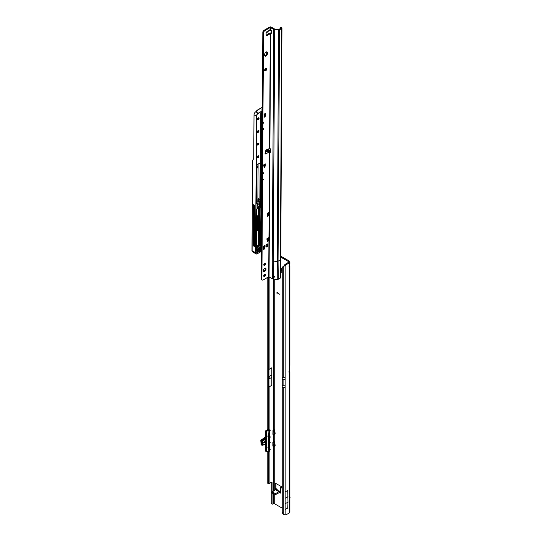 <?xml version="1.0" encoding="UTF-8"?>
<svg xmlns="http://www.w3.org/2000/svg" width="542" height="542" viewBox="0 0 542 542"><rect width="100%" height="100%" fill="white"/><g stroke="black" fill="none" stroke-linecap="round" stroke-linejoin="round"><path stroke-width="0.81" d="M280.444 261.061A1.335 0.772 -120 0 0 280.654 261A1.335 0.772 -120 0 0 280.932 260.384A1.335 0.772 -120 0 0 280.451 259.157M280.444 260.133A1.335 0.772 -120 0 0 280.925 260.499M289.272 265.228L289.272 262.816A2.161 1.247 0 0 0 289.902 261.935L289.902 263.92L289.272 265.228A1.457 0.84 120 0 0 289.028 266.136A1.457 0.84 120 0 0 289.272 266.759L289.902 266.305L289.367 265.099M269.909 377.462L269.909 377.063L269.909 377.462M277.267 489.731A1.24 1.009 120 0 1 277.707 490.408L277.267 489.731L276.467 490.259A1.24 0.996 16.6 0 1 277.524 490.869L277.653 490.435A1.24 0.996 -163.4 0 0 276.596 489.826L275.925 489.44L276.887 489.683M269.34 450.28A0.752 0.434 120 0 0 270.018 448.945A0.752 0.434 120 0 0 269.367 449.237M269.482 443.525A0.752 0.434 120 0 0 270.018 442.197A0.752 0.434 120 0 0 269.482 442.353M269.482 437.97A0.752 0.434 120 0 0 270.018 436.635A0.752 0.434 120 0 0 269.455 436.818M269.32 431.215A0.752 0.434 120 0 0 270.018 429.881A0.752 0.434 120 0 0 269.117 430.721L269.117 430.958M289.272 513.03L289.272 372.232L289.807 372.13A2.161 1.247 0 0 0 289.902 371.751L289.902 512.149A2.161 1.247 180 0 1 289.272 513.03L285.946 514.819A4.864 2.812 120 0 1 285.119 514.9L283.242 514.338A4.864 3.171 -127.5 0 1 282.24 512.122L282.24 267.795A4.864 3.171 -127.5 0 1 283.032 266.596L283.751 266.047A4.864 3.171 -127.5 0 1 283.906 265.939M282.111 272.707L280.654 271.312L281.501 270.824L281.501 268.304M281.501 270.824L280.79 271.583M282.111 271.501L281.63 271.095M279.557 492.509L280.566 493.118L280.566 487.949A0.732 0.42 60 0 1 280.722 487.617L281.562 487.129A0.732 0.42 60 0 1 281.928 487.17L282.111 487.272M275.912 483.478L275.912 488.505L275.065 488.654L275.912 487.976M289.245 370.85L289.272 370.87A2.161 1.247 0 0 1 289.902 371.751M280.471 255.973L289.272 261.048A2.161 1.247 0 0 1 289.902 261.935M280.654 271.312L280.709 268.094L282.111 268.486M279.36 294.218L277.186 292.497L277.091 294.069L276.948 292.639A0.684 0.393 -120 0 1 277.558 292.456L279.36 294.218M275.065 489.941L275.065 483.586A0.732 0.42 -120 0 1 275.58 483.288L275.065 483.586M282.111 487.055L275.58 483.288M280.722 487.617A0.732 0.42 60 0 1 281.088 487.658L282.111 488.247M280.465 256.942L288.425 261.535A0.976 0.562 0 0 1 288.717 261.935A0.976 0.562 0 0 1 288.425 262.335L285.106 264.388A4.864 2.812 120 0 0 284.279 265.255L285.119 265.743L283.242 266.454A4.864 3.171 -127.5 0 0 283.032 266.596M274.74 433.952L275.14 433.783L274.74 429.975A0.976 0.562 180 0 0 273.364 429.975L272.965 430.355M274.74 490.124L274.74 445.863A0.976 0.562 0 0 0 274.733 445.863L275.14 445.693L274.74 441.893A0.976 0.562 180 0 0 273.364 441.893L273.012 442.184M274.74 494.494L274.74 503.85L282.111 508.105M282.111 377.191L283.242 377.686L283.242 266.454L284.028 265.783M272.05 491.702L272.05 482.726A0.976 0.562 120 0 0 271.847 482.278A0.976 0.562 120 0 0 271.359 482.326L269.299 483.518A1.457 0.84 -60 0 1 269.117 483.606L267.85 483.444L267.985 482.847L267.789 483.342M269.117 451.527L269.117 483.606L268.676 482.922L268.676 451.635M271.813 385.328L271.813 367.788L271.813 385.328L269.117 386.886L268.961 388.573M274.74 503.85A0.976 0.562 0 0 0 273.364 503.85L273.08 504.013A1.457 0.84 -60 0 1 272.355 504.087A1.457 0.84 -60 0 1 272.05 503.416L272.05 492.922M271.813 367.788L269.117 369.346L268.974 366.223M280.566 493.118L279.184 492.509L279.293 491.472L280.289 491.438M279.536 492.502L275.58 494.582L272.145 492.996L272.145 492.597M276.467 490.259L277.951 491.12L280.051 491.343M275.925 489.44L272.145 492.021L275.58 493.613L279.293 491.472M268.961 367.998L268.974 390.606M269.056 483.566L269.049 451.567M272.355 504.087L271.508 503.599A1.457 0.84 -60 0 1 271.21 502.929L271.21 482.414M279.36 294.116L277.226 292.484M277.016 293.906L276.948 292.639M275.14 445.178A2.161 1.247 0 0 0 274.584 445.05M275.14 433.261A2.161 1.247 0 0 0 274.584 433.133M280.566 491.431L279.469 491.431L279.184 492.509M280.492 491.953L279.564 492.319M275.925 489.385L275.912 488.505M275.539 489.663L275.119 488.85M277.951 491.12L277.579 490.903M277.822 490.896L279.455 490.998M279.367 491.425L278.574 490.822M271.474 377.55L268.961 379M271.474 375.166L268.961 376.615M267.782 380.504L267.782 374.705M289.902 266.305L289.902 365.396A2.161 1.247 180 0 1 289.807 365.775L289.272 366.683A0.732 0.42 -60 0 0 289.245 366.893L289.245 372.056A0.732 0.42 -60 0 0 289.272 372.232L288.669 371.92M289.272 262.816L285.946 264.875A4.864 2.812 120 0 0 285.119 265.743L285.119 379.4L283.093 379.4L282.084 378.817M286.386 264.482L285.539 264.001M285.397 503.626L287.998 502.122L287.721 508.03L285.126 509.527L285.126 491.94L285.126 509.527M287.998 502.122L287.721 490.435L285.126 491.94M287.998 496.655L285.397 498.159M289.902 497.651L290.045 497.57A1.436 0.827 120 0 0 289.902 497.082M290.045 497.57L289.902 498.044M269.279 451.276L269.279 431.032L268.744 430.565L267.463 430.66L267.443 430.165A1.579 0.915 180 0 1 267.782 429.738M269.442 444.582L269.313 451.323L266.352 451.588L268.852 451.588M262.138 445.029L262.565 445.185L262.138 445.029L261.786 441.337L262.138 445.029M262.565 441.317L264.991 439.189A1.314 0.759 180 0 1 264.991 438.112L265.729 437.692M272.89 434.23L273.744 434.515L274.706 433.959L274.686 430.775M273.364 434.413L273.432 441.994L272.863 442.272L272.924 446.161L273.724 446.398M274.523 443.437L274.706 445.388L274.706 442.177L273.859 442.665L272.89 442.421M263.548 442.326L263.548 443.038L265.099 442.143L265.099 441.432L263.548 442.326L265.099 441.432L265.099 442.143L263.548 443.038L263.548 442.326M274.719 433.464L274.706 433.952M261.786 441.337L264.543 439.006L262.545 440.172L261.691 441.303L261.691 444.935L262.084 445.151M262.565 445.185L265.268 443.871A1.314 0.759 -60 0 1 265.634 443.749L266.65 444.589L266.65 438.586L265.445 439.013L266.623 438.302L266.217 431.093L269.137 430.795L267.321 430.551M269.137 430.795L269.449 438.126M268.852 451.635L266.217 451.554L266.759 447.096L268.52 447.082L268.52 436.1L266.759 436.1L266.705 444.589L265.445 443.851A1.118 0.644 120 0 0 265.268 443.891M268.852 431.12L265.783 430.849L265.783 437.814L266.759 438.336M274.53 432.807L274.523 431.527M274.53 444.725L274.706 445.87L273.859 446.364L274.719 445.375M274.686 442.685L274.719 442.15M274.706 441.981L273.724 442.678L272.924 442.468M272.89 446.046L273.744 446.432L274.679 445.924L274.211 444.833M273.459 429.928L273.236 430.301M274.211 432.916L274.74 433.979L273.859 434.447L273.859 430.754L274.74 430.212L274.272 429.826M273.066 430.301L272.856 434.271L273.832 434.501L274.706 433.959M273.859 434.447L273.771 430.605L272.972 430.389L272.924 434.244M266.217 451.554L266.623 444.813L265.783 444.332L265.783 451.303L266.352 451.635M269.279 431.032L268.663 436.066L266.759 436.1L266.352 430.958M262.01 440.836L262.382 441.113L265.268 439.508A1.314 0.759 -60 0 0 265.634 439.21L265.512 443.864L265.919 444.034L265.79 438.83M266.759 444.846L266.623 447.048L268.52 447.082L268.927 451.574L269.279 451.371M261.19 440.883L261 440.111L261.474 440.422M260.844 444.034L261.176 444.393M262.674 439.02L260.804 440.551L261.176 444.548M261.088 444.426L260.844 440.626L261.576 439.65L262.003 439.901M269.347 450.023L269.618 449.101A0.684 0.393 -60 0 1 269.665 449.122L269.408 449.183M264.991 437.258L261.054 440.111M269.062 451.493L268.52 436.086L268.988 431.039M269.659 430.937L269.665 430.057A0.684 0.393 -60 0 0 269.618 430.036L269.442 437.536M261.4 444.88L261.4 440.504L264.029 438.708L264.543 439.006M263.263 270.654A1.944 1.118 120.4 0 0 263.656 271.535A1.944 1.118 120.4 0 0 265.153 271.02A1.944 1.118 120.4 0 0 266.014 269.062A1.944 1.118 120.4 0 0 265.627 268.182A1.944 1.118 120.4 0 0 264.123 268.697A1.944 1.118 120.4 0 0 263.263 270.654M263.378 271.224A1.944 1.118 120.4 0 0 265.329 268.663A1.944 1.118 120.4 0 0 265.214 268.087M263.73 275.905A1.24 0.711 120.4 0 0 263.974 276.467A1.24 0.711 120.4 0 0 264.93 276.135A1.24 0.711 120.4 0 0 265.478 274.889A1.24 0.711 120.4 0 0 265.234 274.327A1.24 0.711 120.4 0 0 264.279 274.659A1.24 0.711 120.4 0 0 263.73 275.905M263.744 276.081A1.24 0.711 120.4 0 0 264.794 274.489A1.24 0.711 120.4 0 0 264.781 274.313M263.798 264.828A1.24 0.711 120.4 0 0 264.049 265.39A1.24 0.711 120.4 0 0 265.004 265.058A1.24 0.711 120.4 0 0 265.553 263.812A1.24 0.711 120.4 0 0 265.302 263.249A1.24 0.711 120.4 0 0 264.347 263.581A1.24 0.711 120.4 0 0 263.798 264.828M263.812 265.004A1.24 0.711 120.4 0 0 264.869 263.412A1.24 0.711 120.4 0 0 264.855 263.229M266.678 149.687L268.425 150.391L269.225 151.916L269.001 152.6L266.833 151.313L266.637 149.761L268.913 152.62M267.613 31.619L269.801 29.81L270.018 30.244L269.137 30.664M266.034 56.002A1.944 1.118 120.4 0 0 267.416 53.624L267.423 52.831A1.944 1.118 120.4 0 0 267.03 51.951A1.944 1.118 120.4 0 0 265.533 52.466A1.944 1.118 120.4 0 0 264.672 54.424L264.665 55.209A1.944 1.118 120.4 0 0 265.058 56.097A1.944 1.118 120.4 0 0 266.034 56.002M264.781 55.785A1.944 1.118 120.4 0 0 265.343 55.596A1.944 1.118 120.4 0 0 266.732 53.218L266.739 52.432A1.944 1.118 120.4 0 0 266.623 51.856M264.638 70.209A1.457 0.833 120.4 0 0 264.93 70.873A1.457 0.833 120.4 0 0 266.054 70.48A1.457 0.833 120.4 0 0 266.705 69.017A1.457 0.833 120.4 0 0 266.407 68.353A1.457 0.833 120.4 0 0 265.282 68.739A1.457 0.833 120.4 0 0 264.638 70.209M264.679 70.514A1.457 0.833 120.4 0 0 266.014 68.61A1.457 0.833 120.4 0 0 265.973 68.306M268.425 150.391L269.198 149.944L269.997 151.469L269.523 151.977L270.099 152.18A0.61 0.352 -120 0 0 270.56 151.984L270.675 150.053A1.457 0.84 -120 0 0 269.889 148.352L266.522 149.822A1.457 0.833 120.4 0 0 265.424 151.564L265.302 153.657A0.61 0.346 120.4 0 0 265.729 153.935L265.804 152.668L265.323 152.187M266.095 32.493L266.583 32.615L266.522 32.263A0.61 0.346 120.4 0 0 266.088 33.035L266.183 35.006A1.457 0.833 120.4 0 0 266.474 35.596A1.457 0.833 120.4 0 0 267.267 35.487L270.634 33.468A1.457 0.84 -120 0 0 271.142 33.441A1.457 0.84 -120 0 0 271.44 32.777A1.457 0.84 -120 0 0 271.44 32.703L271.346 30.65A0.61 0.352 -120 0 0 270.898 29.918L270.316 29.844L270.329 27.5L273.764 29.315A1.701 0.989 0.4 0 0 274.706 29.6L278.513 29.966A1.213 0.705 0.4 0 0 279.564 29.769L281.596 28.597A1.213 0.705 0.4 0 0 281.955 28.103A1.213 0.705 0.4 0 0 281.711 27.676L281.535 27.54A0.976 0.481 -113.5 0 0 281.142 27.439A0.976 0.481 -113.5 0 0 281.027 27.54M264.32 116.611L265.126 116.815L264.503 117.174L264.008 114.22L265.661 113.264A1.457 0.84 60 0 1 265.356 113.928L264.008 114.708M264.957 114.308L265.641 114.714L264.957 114.308L264.442 116.408M264.963 114.152L264.001 114.829M267.369 215.838L268.182 216.041L267.552 216.4L267.064 213.446L268.717 212.491A1.457 0.84 60 0 1 268.412 213.155L267.064 213.934M268.012 213.534L268.697 213.941L268.012 213.534L267.491 215.635M267.206 241.163L268.019 241.359L267.389 241.725L266.901 238.771L268.547 237.816A1.457 0.84 60 0 1 268.249 238.473L266.894 239.252M267.843 238.859L268.534 239.259L267.843 238.859L267.328 240.96M263.459 248.846L264.266 249.049L263.636 249.408L263.148 246.454L264.801 245.499A1.457 0.84 60 0 1 264.496 246.156L263.148 246.942M264.096 246.542L264.781 246.942L264.096 246.542L263.575 248.642M265.932 246.583A1.457 0.833 120.4 0 0 267.267 244.679L267.267 244.286A1.457 0.833 120.4 0 0 267.226 243.975M262.314 110.426L262.829 31.876L263.229 31.26A1.944 1.118 -59.6 0 1 264.205 30.237L269.645 27.1A1.213 0.705 -179.6 0 1 271.359 27.107L274.455 28.922A0.732 0.427 0.4 0 0 274.855 29.038L278.879 29.37L280.912 28.198L280.756 27.872A0.976 0.481 -113.5 0 0 280.363 27.771A0.976 0.481 -113.5 0 0 280.248 27.879L280.018 28.712M266.217 35.244A1.457 0.833 120.4 0 0 266.576 35.081L269.604 33.123L270.289 33.529L269.543 148.291M279.564 29.769L278.06 261.237A1.213 0.705 -179.6 0 1 277.009 261.434L273.195 261.068L273.331 275.539L274.801 276.786L273.466 277.768L272.443 277.28L272.49 278.791L268.71 276.772L263.27 279.909A1.944 1.118 -59.6 0 1 262.301 280.011L261.217 279.455L261.4 251.42M261.42 247.626L261.691 206.414M263.988 167.254L264.794 167.458L264.171 167.824L263.676 164.87L265.329 163.914A1.457 0.84 60 0 1 265.031 164.572L263.676 165.351M264.625 164.958L265.316 165.357L264.625 164.958L264.11 167.058M261.901 279.862L262.552 180.411L263.236 180.012L263.243 179.05L262.558 179.449L262.592 174.084L263.276 173.684L263.283 172.722L262.599 173.115L262.877 129.768L263.568 129.369L263.005 128.732M263.568 129.369L263.575 128.407L262.884 128.8L262.917 123.434L263.608 123.041L263.615 122.072L262.924 122.472L263.514 32.283L263.92 31.666A1.944 1.118 -59.6 0 1 264.896 30.643L270.329 27.5M265.648 114.647L265.661 113.264M265.641 114.714L265.126 116.815M265.323 165.29L265.329 163.914M265.316 165.357L264.794 167.458M268.703 213.873L268.717 212.491M268.697 213.941L268.182 216.041M268.541 239.198L268.547 237.816M268.534 239.259L268.019 241.359M264.787 246.881L264.801 245.499M264.781 246.942L264.266 249.049M267.958 244.686A1.457 0.833 120.4 0 0 267.66 244.022A1.457 0.833 120.4 0 0 266.542 244.415A1.457 0.833 120.4 0 0 265.892 245.878L265.892 246.278A1.457 0.833 120.4 0 0 266.183 246.935A1.457 0.833 120.4 0 0 267.308 246.549A1.457 0.833 120.4 0 0 267.951 245.086L267.267 244.286M281.955 28.103L280.675 277.558A1.213 0.705 -179.6 0 1 280.322 278.073L278.29 279.245A1.213 0.705 -179.6 0 1 277.24 279.442L273.425 279.069A1.701 0.989 -179.6 0 1 272.49 278.791M272.768 275.471A1.335 0.772 -120 0 0 272.728 275.749A1.335 0.772 -120 0 0 272.897 276.481L273.73 277.24L274.95 276.23M268.229 152.492L265.729 153.935L265.038 153.528L265.316 152.973M269.503 151.394L270.58 151.645M269.198 149.944L267.965 149.131A0.732 0.427 0.4 0 0 267.931 149.111M270.729 29.837L269.205 30.698M270.79 29.803L269.977 30.257M266.522 32.263L269.022 30.819M269.049 276.779L269.862 152.024L270.553 151.625M269.889 148.352L270.634 33.468L271.325 33.069A1.457 0.84 -120 0 0 271.4 33.089M272.443 277.28A1.335 0.772 60 0 1 272.037 276.142A1.335 0.772 60 0 1 272.314 275.539A1.335 0.772 60 0 1 272.396 275.505L273.331 275.539M274.706 29.6L273.195 261.068A1.701 0.989 -179.6 0 1 272.26 260.783L272.396 275.505M270.553 33.462L271.325 33.069M269.604 33.123L270.919 32.94M262.829 31.876L263.514 32.283M266.583 32.615L266.19 31.734M265.804 152.668L265.397 153.081M273.466 277.768L273.73 277.24M263.608 123.041L263.046 122.404M263.236 180.012L262.674 179.382M263.276 173.684L262.714 173.047M253.785 244.991A0.854 0.488 -59.6 0 1 253.934 244.882A0.854 0.488 -59.6 0 1 254.3 244.815A7.08 4.058 120.4 0 0 254.374 244.835M262.335 107.506L257.003 110.358L256.21 111.53M257.538 110.683L257.03 110.392M252.111 251.4L252.545 160.425L253.534 158.935A2.188 1.267 60 0 0 253.731 158.189L254.015 114.769A2.432 1.396 -59.6 0 1 255.749 111.801L257.538 110.764M261.481 206.536L261.217 247.511M261.088 206.766L260.844 244.273L259.645 243.643M259.733 230.397L260.065 207.41M256.319 247.437A8.78 5.034 120.4 0 0 257.138 247.335A2.527 1.45 120.4 0 0 258.398 246.515M257.884 204.463L257.403 204.734M256.298 249.916L261.115 247.348L261.38 206.597M251.983 249.232L252.545 160.425M253.432 204.686L253.161 245.736L254.367 246.441L254.632 205.391L253.432 204.686M259.117 246.007A0.732 0.42 -59.6 0 1 259.049 246.048A0.63 0.359 120.4 0 0 259.611 245.214L259.713 229.483L258.283 229.713L259.367 229.205L258.31 229.137L258.656 228.568A122.58 70.236 120.4 0 0 258.751 216.59M258.819 228.88L259.611 229.178L259.693 215.98M259.164 228.914L259.245 216.305M257.884 204.056L257.87 205.791L259.245 206.597L259.259 204.544L257.409 203.474M257.003 110.358L261.366 107.811C262.301 107.316 262.531 107.451 262.05 108.197M257.87 205.791L257.193 206.19M253.161 245.736L253.778 245.377L254.042 205.045M253.778 245.377L254.374 245.655M256.42 200.486A1.192 0.691 -179.6 0 1 256.922 200.662L259.001 201.881L259.875 201.38L258.283 200.56L259.848 201.204L259.855 199.646L258.371 198.941A2.527 1.47 -179.6 0 0 258.304 198.86L257.884 198.453L258.107 164.084M252.572 160.364L251.983 250.689L252.443 251.773L256.054 253.893A2.432 1.396 -59.6 0 1 255.567 252.782L256.454 116.198L254.015 114.769M251.955 249.821L251.955 250.648L251.955 249.821M256.427 199.612A2.527 1.47 -179.6 0 1 257.87 200.039A2.527 1.47 -179.6 0 1 258.365 200.445L258.371 198.941M259.855 199.646L260.16 162.891M256.332 245.512L258.94 246.075L258.71 230.411M258.534 230.506L258.459 245.797L256.325 245.567L258.229 245.743A0.827 0.474 -59.6 0 1 258.073 245.763L256.325 245.607M259.245 206.597L257.152 207.81L257.389 202.972L256.38 203.399L256.739 168.386A1.362 0.779 120.4 0 0 257.707 166.719A1.362 0.779 120.4 0 0 256.752 166.17L256.759 164.822L260.336 162.918L260.085 201.258L259.076 202.003L259.056 204.659M255.749 111.801L258.188 113.231L262.646 110.656L261.529 109.999L262.321 109.741M282.111 387.123L285.119 387.544L285.119 514.9M283.242 514.338L283.242 387.618M288.425 262.335L288.425 261.535M274.74 276.447L274.74 276.799M274.74 279.198L274.74 429.975M274.74 433.979L274.74 441.893M269.117 386.886L269.117 430.721M269.049 387.645L269.049 430.7M273.364 446.33L273.364 490.923M273.364 493.701L273.364 503.85M273.364 275.539L273.364 277.138M273.364 279.062L273.364 429.975M269.117 276.813L269.117 369.346M267.985 277.192L267.985 430.694M267.985 451.635L267.985 482.847L268.676 482.922M268.676 430.605L268.676 276.793M268.961 276.738L268.961 430.653M268.961 451.615L268.961 483.464M269.049 276.772L269.049 368.736M267.789 483.274L267.789 451.635L267.782 483.308M267.789 430.673L267.789 277.308L267.782 430.673M271.359 482.326L272.05 482.726M271.21 502.929L272.05 503.416M275.14 433.783L274.794 433.979M275.14 445.693L274.794 445.897M281.928 487.17L281.088 487.658M272.145 492.021L272.145 492.996M274.896 493.613L274.896 494.582M275.58 493.613L275.58 494.582M277.789 490.517L277.951 490.883M289.272 366.683L289.272 266.759M283.242 377.686L285.119 377.611M285.946 264.875L285.106 264.388M285.119 387.544L285.119 379.4M285.119 385.755L283.093 385.755L283.093 379.4M283.093 385.755L282.084 385.172M269.659 450.002L269.665 449.122A0.684 0.393 -60 0 1 269.808 449.474M269.482 443.302L269.618 442.347A0.684 0.393 -60 0 1 269.808 442.726M269.482 437.74L269.618 436.791A0.684 0.393 -60 0 1 269.808 437.164M269.543 429.989L269.665 430.057A0.684 0.393 -60 0 1 269.808 430.416M272.999 430.375L273.859 430.754L274.618 430.111L274.706 430.748L274.719 430.253M265.729 437.645A1.653 0.955 180 0 1 265.553 437.563L264.862 437.191L265.553 437.563M262.43 441.622L262.43 445.036M273.724 446.378L273.859 442.665L273.724 446.378M262.606 440.246L262.972 440.524L262.565 440.28M263.161 445.09L265.133 443.952L262.524 445.26M267.558 430.653L267.558 430.273L267.45 430.639M267.782 429.955A1.457 0.84 0 0 0 267.558 430.273L267.443 430.165M267.782 429.535L265.871 430.639L266.298 430.944M273.724 434.481L272.897 434.264M261.969 439.941L261.44 439.67M265.783 437.658L265.783 437.814A1.118 0.644 120 0 1 264.991 439.189M265.641 443.891A1.118 0.644 120 0 1 265.783 444.332L265.77 444.183M265.783 451.14L265.546 443.817M274.306 429.833L274.645 430.104M273.859 446.364L272.856 446.1L272.856 442.313M265.268 439.508L265.133 439.264A1.118 0.644 120 0 0 265.445 439.013M264.991 438.112A1.118 0.644 -120 0 0 265.553 438.173A1.118 0.644 -120 0 0 265.77 437.807M263.121 445.178L261.874 445.009M269.442 437.435L269.449 444.081M269.449 443.986L269.442 444.677M262.077 439.84L262.592 440.138M261.176 444.636L261.691 444.935M261.176 441.005L261.691 441.303M261.4 440.504L261.915 440.802M262.03 439.874L262.545 440.172M267.131 149.755L269.171 152.316M266.732 53.218L267.416 53.624M269.523 151.977L268.71 276.772M269.225 151.916L269.997 151.469M273.385 277.755L273.425 279.069M265.39 152.146L266.833 151.313M277.24 279.442L278.513 29.966M270.56 151.909L270.099 152.18M272.26 260.783L273.764 29.315M270.661 29.796L270.675 27.506M280.451 259.571A1.213 0.705 -179.6 0 1 280.092 260.065L278.06 261.237L278.29 279.245M280.322 278.073L281.596 28.597M280.756 27.872L281.535 27.54M266.576 35.081L267.267 35.487M264.205 30.237L264.896 30.643M263.229 31.26L263.92 31.666M262.951 31.748L263.636 32.154M267.267 244.679L267.951 245.086M266.739 52.432L267.423 52.831M273.547 277.457L273.1 277.714M264.103 249.279L263.48 248.913M267.85 241.597L267.233 241.231M268.019 216.272L267.396 215.906M264.632 167.695L264.008 167.329M264.963 117.045L264.34 116.679M256.637 252.172A1.118 0.644 -59.6 0 1 257.43 250.804A1.118 0.644 -59.6 0 1 258.216 251.258A1.118 0.644 -59.6 0 1 257.416 252.626A1.118 0.644 -59.6 0 1 256.637 252.172A1.023 0.583 120.4 0 0 256.84 252.552A1.023 0.583 120.4 0 0 257.348 252.504A1.023 0.583 120.4 0 0 258.08 251.258A1.023 0.583 120.4 0 0 257.87 250.79A1.023 0.583 120.4 0 0 257.409 250.817M257.254 157.207A1.118 0.644 -59.6 0 1 258.046 155.845A1.118 0.644 -59.6 0 1 258.832 156.299A1.118 0.644 -59.6 0 1 258.039 157.661A1.118 0.644 -59.6 0 1 257.254 157.207A1.023 0.583 120.4 0 0 257.457 157.593A1.023 0.583 120.4 0 0 258.243 157.322A1.023 0.583 120.4 0 0 258.697 156.292A1.023 0.583 120.4 0 0 258.493 155.832A1.023 0.583 120.4 0 0 258.026 155.859M257.335 144.551A1.118 0.644 -59.6 0 1 258.134 143.183A1.118 0.644 -59.6 0 1 258.92 143.637A1.118 0.644 -59.6 0 1 258.121 144.999A1.118 0.644 -59.6 0 1 257.335 144.551A1.023 0.583 120.4 0 0 257.538 144.931A1.023 0.583 120.4 0 0 258.324 144.66A1.023 0.583 120.4 0 0 258.778 143.637A1.023 0.583 120.4 0 0 258.575 143.169A1.023 0.583 120.4 0 0 258.107 143.196M257.416 131.889A1.118 0.644 -59.6 0 1 258.216 130.52A1.118 0.644 -59.6 0 1 259.001 130.974A1.118 0.644 -59.6 0 1 258.202 132.343A1.118 0.644 -59.6 0 1 257.416 131.889A1.023 0.583 120.4 0 0 257.626 132.268A1.023 0.583 120.4 0 0 258.412 131.997A1.023 0.583 120.4 0 0 258.859 130.974A1.023 0.583 120.4 0 0 258.656 130.507A1.023 0.583 120.4 0 0 258.188 130.534M259.083 118.312A1.118 0.644 -59.6 0 1 258.283 119.68A1.118 0.644 -59.6 0 1 257.497 119.226A1.118 0.644 -59.6 0 1 258.297 117.858A1.118 0.644 -59.6 0 1 259.083 118.312M257.504 119.226A1.023 0.583 120.4 0 0 257.707 119.613A1.023 0.583 120.4 0 0 258.493 119.335A1.023 0.583 120.4 0 0 258.947 118.312A1.023 0.583 120.4 0 0 258.737 117.844A1.023 0.583 120.4 0 0 258.27 117.871M259.164 249.923L260.871 248.934L261.271 250.357L259.001 252.145L258.629 251.678A1.897 1.084 120.4 0 0 258.751 250.709L259.103 249.964M258.622 251.84L260.79 250.953L260.851 248.981L261.278 249.171M258.595 251.901L259.001 252.145M256.319 246.881A0.948 0.542 -59.6 0 1 257.159 246.38L257.05 246.427A0.854 0.488 120.4 0 0 256.725 246.475M258.283 200.56A2.432 1.416 0.4 0 0 257.802 200.154A2.432 1.416 0.4 0 0 256.427 199.754M261.529 109.999L262.321 109.545M256.996 110.331L261.38 107.797L262.328 108.332M264.632 164.924L263.676 165.473M264.103 246.427L263.148 246.983M267.856 238.744L266.894 239.3M268.019 213.419L267.057 213.975M260.844 244.273L260.675 245.194A2.629 1.504 -59.6 0 1 258.304 248.114A8.875 5.088 -59.6 0 1 256.332 248.073L256.312 247.951A8.78 5.034 120.4 0 0 258.256 247.985A2.527 1.45 120.4 0 0 260.539 245.174L260.946 206.841M260.675 245.194L259.638 244.645M258.304 248.114L257.138 247.335M258.622 246.461A7.08 4.058 -59.6 0 1 257.077 246.434L258.622 246.461M257.687 204.571L257.674 205.906L257.68 204.578M257.159 246.38A6.978 3.997 120.4 0 0 258.71 246.414A0.732 0.42 120.4 0 0 259.218 245.98M261.183 247.653L256.298 250.079M260.77 247.335L261.833 248.114L256.366 250.682L261.562 247.958M252.443 251.773L251.955 250.648L255.702 252.789A2.337 1.335 120.4 0 0 257.342 253.731L261.813 251.149L261.833 248.114M265.892 246.258L266.982 245.628A0.691 0.393 120.4 0 0 267.003 245.614M256.644 166.028L256.684 166.048A1.457 0.833 -59.6 0 1 257.416 165.981A1.457 0.833 -59.6 0 1 257.707 166.672M258.819 216.549A122.627 70.27 -59.6 0 1 258.724 228.568L258.5 229.063M258.297 245.682L258.398 230.587M257.199 230.675L256.962 216.549L258.5 214.876L258.548 207.667M258.92 204.659L258.934 202.003L256.854 200.784A1.098 0.637 0.4 0 0 256.42 200.628M256.84 202.545L256.922 200.662M256.413 202.322L257.321 202.857L256.413 202.322M258.724 228.568L258.222 228.311M258.595 229.808L258.216 229.51M256.081 111.605L256.989 110.344L256.068 111.611M261.766 110.141L262.728 110.785L258.256 113.346A2.337 1.335 120.4 0 0 256.596 116.198L255.702 252.789M256.596 116.198L256.454 116.198A2.432 1.396 -59.6 0 1 258.188 113.231L258.256 113.346M256.447 203.358L257.416 202.938L256.413 202.295M258.886 199.205L258.304 198.86M261.745 251.19L257.274 253.771A2.432 1.396 -59.6 0 1 256.054 253.893L257.342 253.731M266.935 245.736L265.892 246.339M266.054 246.549L266.4 246.346M257.179 207.633L259.11 206.522L259.123 204.619M256.298 250.472L256.678 250.777M258.683 207.586L258.636 214.876L259.117 215.16L258.859 207.484L259.306 207.667L259.259 215.16L257.721 216.834L257.633 230.682L259.157 230.594L258.94 246.075L259.611 245.133M257.382 215.838L257.931 216.238L258.771 215.757L258.29 215.472L257.104 216.549L257.01 230.397L257.491 230.682L257.585 216.834L256.962 216.549M259.306 207.667L258.893 207.437M259.442 229.327L259.611 245.214M258.676 230.391L257.633 230.682M256.874 230.397L257.348 230.601M257.721 216.834L257.999 216.36M258.5 214.876L258.222 215.35M258.839 215.872L259.259 215.16M257.884 198.453L260.099 199.673M258.71 246.414L259.394 245.58M262.362 107.519L261.366 107.811M260.092 199.72L260.085 201.258M260.567 201.455L260.797 113.027L261.725 112.018L262.138 112.255L261.529 205.337L260.262 206.543L259.848 206.306L259.875 202.64L260.567 201.373M258.283 229.713L258.263 217.308L259.801 215.635L259.855 207.918L262.111 205.825L262.728 110.785M256.271 250.458L256.535 209.266L258.893 207.43M259.137 250.309L258.785 250.668M259.483 250.106L260.858 251.075M259.896 249.53L261.271 250.357M259.882 205.404L260.363 204.808L260.384 201.888M260.641 161.787L260.959 112.587M261.102 112.424L260.777 161.882M260.519 201.699L260.499 204.815L259.882 205.56M260.363 204.808L261.393 205.337L261.691 112.072M260.085 205.289L261.048 205.933L261.529 205.337M259.882 206.238L261.115 206.048M260.478 161.53L260.743 161.956M257.321 202.857L257.179 207.715M256.38 203.399L256.42 201.807M260.201 162.837L256.739 164.87L256.644 166.157M261.657 112.052L261.21 112.316M261.149 112.357L260.797 113.027M259.875 202.64L259.848 206.224M260.804 112.953L260.478 161.611M260.289 201.929L259.882 202.566M260.824 162.139L260.594 201.414L260.228 201.97M258.751 250.709L260.804 248.974M257.111 230.621L257.904 230.838M258.263 217.308L258.188 229.496M258.683 216.597L258.27 217.234M259.523 216.109L258.622 216.637M259.801 215.635L259.455 216.15M259.855 207.918L259.801 215.553M260.268 207.207L259.855 207.843M261.833 206.299L260.207 207.247M262.111 205.825L261.766 206.339M261.698 110.06L262.755 110.744L262.111 205.743M261.813 251.068L261.861 248.073L261.081 247.43M267.85 483.444L269.022 483.566M272.003 491.824L272.003 492.8M276.671 489.385L275.912 488.247M278.073 490.869L277.863 490.408M265.553 438.173L265.729 430.768L267.782 429.494M274.74 442.055L274.645 445.219M274.645 433.302L274.74 430.212L274.36 429.84M269.659 437.692L269.543 436.737M269.659 443.254L269.543 442.299M269.313 430.978L268.805 430.565M261.278 444.86L261.793 445.158M270.553 30.338L269.835 30.752M268.08 31.768L266.678 32.581M280.363 27.771L281.142 27.439M256.84 252.552L256.664 252.132L257.87 250.79M257.457 157.593L257.281 157.173L258.493 155.832M257.538 144.931L257.362 144.511L258.575 143.169M257.626 132.268L257.443 131.848L258.656 130.507M257.707 119.613L257.531 119.186L258.737 117.844M258.69 252.05L258.778 250.594M256.319 246.915L257.064 246.434M256.827 165.635L257.416 165.981L256.63 168.582L256.413 201.78M259.72 215.94L259.632 229.191M257.646 205.926L257.653 204.591M258.873 207.478L256.562 209.226L256.366 250.682"/></g></svg>
